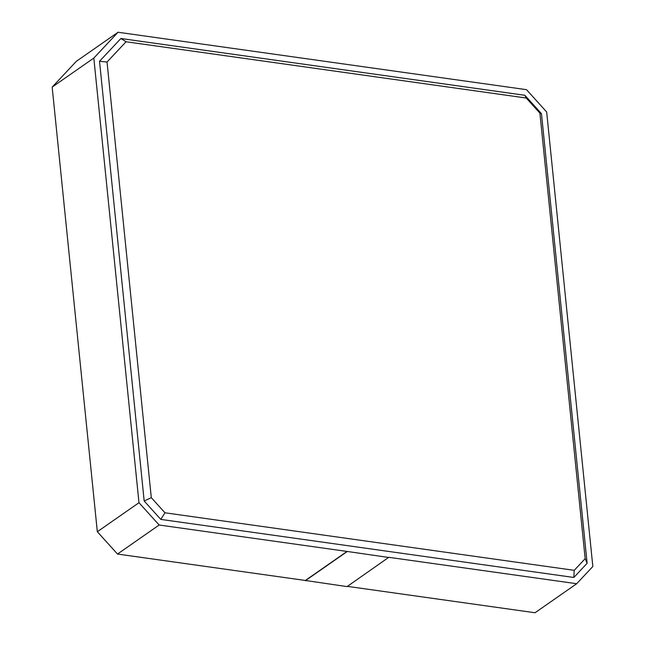 <?xml version="1.0" encoding="UTF-8"?>
<svg xmlns="http://www.w3.org/2000/svg" width="645" height="645" viewBox="0 0 645 645"><rect width="100%" height="100%" fill="white"/><g stroke="black" fill="none" stroke-linecap="round" stroke-linejoin="round"><path stroke-width="0.97" d="M347.389 586.37L535.036 612.75L576.686 583.717L592.836 566.504L546.67 111.988L526.505 89.671L118.043 32.25L76.384 61.283L52.164 87.099L97.331 531.738L138.981 502.705L159.146 525.014L347.042 551.435L305.383 580.468L117.495 554.047L97.331 531.738M305.262 580.452L347.05 586.611L388.798 557.304L576.686 583.717M159.146 525.014L117.495 554.047M118.043 32.25L93.823 58.066L52.164 87.099M93.823 58.066L138.981 502.705M541.469 113.681L524.853 95.283L120.897 38.498L99.515 61.283L144.182 501.012L160.798 519.402L573.832 577.469L587.135 563.287L541.469 113.681L539.913 113.149L526.247 98.024L126.057 41.764L107.038 62.033L151.293 497.666L164.959 512.791L574.227 570.333L585.168 558.667L539.913 113.149M388.814 557.498L347.042 551.435M99.515 61.283L107.038 62.033M151.293 497.666L144.182 501.012M164.959 512.791L160.798 519.402M120.897 38.498L126.057 41.764M574.227 570.333L573.832 577.469M524.853 95.283L526.247 98.024M585.168 558.667L587.135 563.287M347.058 551.628L305.295 580.742"/></g></svg>

